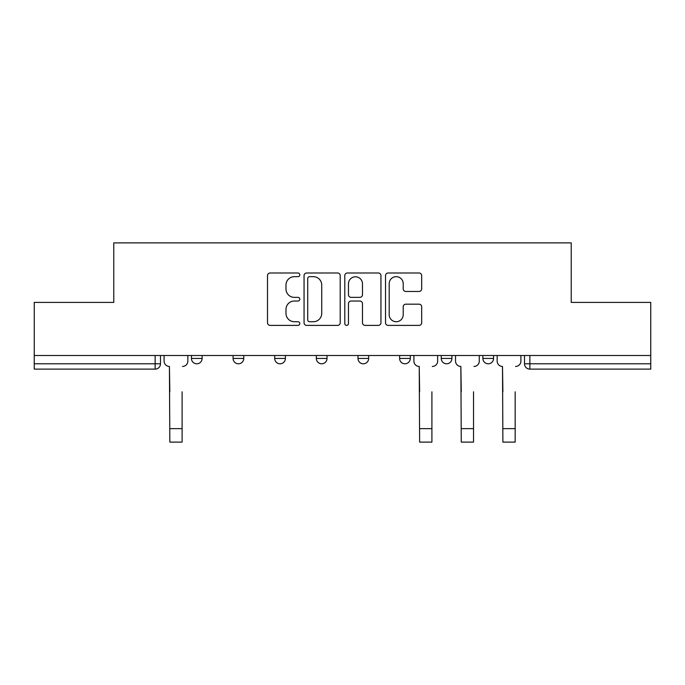 <?xml version="1.0" encoding="UTF-8"?>
<svg xmlns="http://www.w3.org/2000/svg" width="685" height="685" viewBox="0 0 685 685"><rect width="100%" height="100%" fill="white"/><g stroke="black" fill="none" stroke-linecap="round" stroke-linejoin="round"><path stroke-width="1.03" d="M299.799 274.839A1.832 1.832 0 0 0 297.966 272.998L270.13 272.998A2.62 2.62 0 0 0 267.51 275.618L267.51 322.772A2.62 2.62 0 0 0 270.13 325.392L297.966 325.392A1.832 1.832 0 0 0 299.799 323.56A1.832 1.832 0 0 0 297.966 321.727L294.362 321.727A8.383 8.383 0 0 1 285.979 313.345L285.979 309.414A8.383 8.383 0 0 1 294.362 301.032L297.966 301.032A1.832 1.832 0 0 0 299.799 299.199A1.832 1.832 0 0 0 297.966 297.367L294.362 297.367A8.383 8.383 0 0 1 285.979 288.984L285.979 285.054A8.383 8.383 0 0 1 294.362 276.671L297.966 276.671A1.832 1.832 0 0 0 299.799 274.839M441.243 355.506L441.243 358.443L451.92 358.443A5.334 5.334 0 0 1 446.586 363.786A5.334 5.334 0 0 1 441.243 358.443L441.243 355.506M399.612 355.506L399.612 358.443L410.289 358.443A5.334 5.334 0 0 1 404.955 363.786A5.334 5.334 0 0 1 399.612 358.443L399.612 355.506M316.342 355.506L316.342 358.443L327.019 358.443A5.334 5.334 0 0 1 321.685 363.786A5.334 5.334 0 0 1 316.342 358.443L316.342 355.506M419.057 291.467A2.62 2.62 0 0 0 421.677 288.847L421.677 275.618A2.62 2.62 0 0 0 419.057 272.998L388.147 272.998A2.62 2.62 0 0 0 385.527 275.618L385.527 322.772A2.62 2.62 0 0 0 388.147 325.392L419.057 325.392A2.62 2.62 0 0 0 421.677 322.772L421.677 306.794A2.62 2.62 0 0 0 419.057 304.174L405.828 304.174A2.62 2.62 0 0 0 403.208 306.794L403.208 314.723A7.004 7.004 0 0 1 396.204 321.727A7.004 7.004 0 0 1 389.191 314.723L389.191 283.676A7.004 7.004 0 0 1 396.204 276.671A7.004 7.004 0 0 1 403.208 283.676L403.208 288.847A2.62 2.62 0 0 0 405.828 291.467L419.057 291.467M34.25 355.506L34.25 302.402L113.778 302.402L113.778 242.884L571.221 242.884L571.221 302.402L650.75 302.402L650.75 355.506L34.25 355.506L34.25 363.786L160.487 363.786L160.487 355.506L160.487 363.786A5.334 5.334 0 0 1 155.144 369.121L34.25 369.121L34.25 363.786M340.205 275.618A2.62 2.62 0 0 0 337.585 272.998L306.675 272.998A2.62 2.62 0 0 0 304.054 275.618L304.054 322.772A2.62 2.62 0 0 0 306.675 325.392L337.585 325.392A2.62 2.62 0 0 0 340.205 322.772L340.205 275.618M347.415 272.998L378.325 272.998A2.62 2.62 0 0 1 380.946 275.618L380.946 322.772A2.62 2.62 0 0 1 378.325 325.392L365.096 325.392A2.62 2.62 0 0 1 362.476 322.772L362.476 303.652A2.62 2.62 0 0 0 359.856 301.032L351.08 301.032A2.62 2.62 0 0 0 348.459 303.652L348.459 323.56A1.832 1.832 0 0 1 346.627 325.392A1.832 1.832 0 0 1 344.795 323.56L344.795 275.618A2.62 2.62 0 0 1 347.415 272.998M524.513 355.506L524.513 363.786L650.75 363.786L650.75 369.121L529.856 369.121A5.334 5.334 0 0 1 524.513 363.786A5.334 5.334 0 0 0 529.856 369.121L529.856 355.506M650.75 355.506L650.75 363.786M493.56 355.506L493.56 358.443A5.334 5.334 0 0 1 488.217 363.786A5.334 5.334 0 0 1 482.882 358.443L493.56 358.443L493.56 355.506M482.882 355.506L482.882 358.443M451.92 355.506L451.92 358.443L451.92 355.506M410.289 358.443L410.289 355.506L410.289 358.443A5.334 5.334 0 0 1 404.955 363.786M368.658 355.506L368.658 358.443A5.334 5.334 0 0 1 363.315 363.786A5.334 5.334 0 0 1 357.981 358.443A5.334 5.334 0 0 0 363.315 363.786A5.334 5.334 0 0 0 368.658 358.443L368.658 355.506M357.981 355.506L357.981 358.443L368.658 358.443M327.019 355.506L327.019 358.443M285.388 355.506L285.388 358.443A5.334 5.334 0 0 1 280.045 363.786A5.334 5.334 0 0 1 274.711 358.443A5.334 5.334 0 0 0 280.045 363.786A5.334 5.334 0 0 0 285.388 358.443L274.711 358.443L274.711 355.506M233.08 355.506L233.08 358.443L243.757 358.443L243.757 355.506L243.757 358.443A5.334 5.334 0 0 1 238.414 363.786A5.334 5.334 0 0 1 233.08 358.443A5.334 5.334 0 0 0 238.414 363.786M191.44 355.506L191.44 358.443L202.118 358.443L202.118 355.506L202.118 358.443A5.334 5.334 0 0 1 196.783 363.786A5.334 5.334 0 0 1 191.44 358.443A5.334 5.334 0 0 0 196.783 363.786M155.144 355.506L155.144 369.121A5.334 5.334 0 0 0 160.487 363.786M309.56 276.671A1.832 1.832 0 0 0 307.728 278.504L307.728 319.895A1.832 1.832 0 0 0 309.56 321.727L313.353 321.727A8.383 8.383 0 0 0 321.736 313.345L321.736 285.054A8.383 8.383 0 0 0 313.353 276.671L309.56 276.671M362.476 283.804A7.004 7.004 0 0 0 355.464 276.8A7.004 7.004 0 0 0 348.459 283.804L348.459 294.747A2.62 2.62 0 0 0 351.08 297.367L359.856 297.367A2.62 2.62 0 0 0 362.476 294.747L362.476 283.804M164.092 361.115L164.092 355.506L164.092 361.115A5.334 5.334 0 0 0 169.426 366.449L169.829 391.803M169.426 366.449L169.829 442.116L182.107 442.116L182.107 391.803M187.844 361.115L187.844 355.506L187.844 361.115A5.334 5.334 0 0 1 182.501 366.449M182.107 442.116L169.829 442.116M413.894 361.115L413.894 355.506L413.894 361.115A5.334 5.334 0 0 0 419.229 366.449L419.631 391.803M419.229 366.449L419.631 442.116L431.91 442.116L431.91 391.803M437.647 361.115L437.647 355.506L437.647 361.115A5.334 5.334 0 0 1 432.303 366.449M455.525 361.115L455.525 355.506L455.525 361.115A5.334 5.334 0 0 0 460.859 366.449L461.262 391.803M460.859 366.449L461.262 442.116L473.54 442.116L473.54 391.803M479.277 361.115L479.277 355.506L479.277 361.115A5.334 5.334 0 0 1 473.943 366.449M497.156 361.115L497.156 355.506L497.156 361.115A5.334 5.334 0 0 0 502.499 366.449L502.893 391.803M502.499 366.449L502.893 442.116L515.171 442.116L515.171 391.803M520.908 361.115L520.908 355.506L520.908 361.115A5.334 5.334 0 0 1 515.574 366.449M182.107 428.639L169.829 428.639M431.91 428.639L419.631 428.639M473.54 428.639L461.262 428.639M515.171 428.639L502.893 428.639"/></g></svg>
